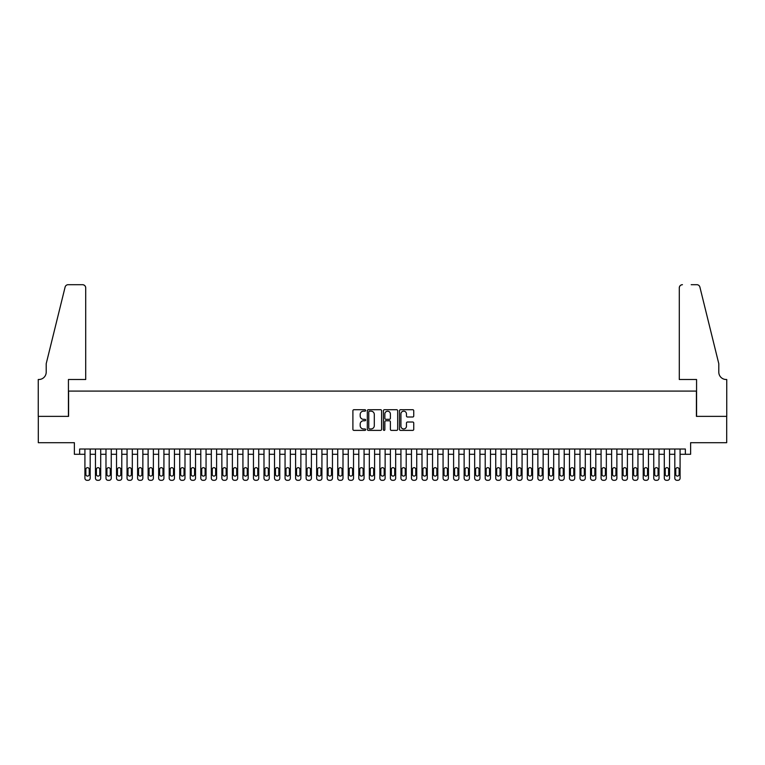 <?xml version="1.0" encoding="UTF-8"?>
<svg xmlns="http://www.w3.org/2000/svg" width="765" height="765" viewBox="0 0 765 765"><rect width="100%" height="100%" fill="white"/><g stroke="black" fill="none" stroke-linecap="round" stroke-linejoin="round"><path stroke-width="1.15" d="M365.651 410.442A0.727 0.727 0 0 0 364.924 409.715L353.937 409.715A1.033 1.033 0 0 0 352.904 410.748L352.904 429.356A1.033 1.033 0 0 0 353.937 430.389L364.924 430.389A0.727 0.727 0 0 0 365.651 429.672A0.727 0.727 0 0 0 364.924 428.945L363.499 428.945A3.309 3.309 0 0 1 360.191 425.636L360.191 424.087A3.309 3.309 0 0 1 363.499 420.779L364.924 420.779A0.727 0.727 0 0 0 365.651 420.052A0.727 0.727 0 0 0 364.924 419.325L363.499 419.325A3.309 3.309 0 0 1 360.191 416.017L360.191 414.467A3.309 3.309 0 0 1 363.499 411.159L364.924 411.159A0.727 0.727 0 0 0 365.651 410.442M412.718 417.002A1.033 1.033 0 0 0 413.75 415.969L413.75 410.748A1.033 1.033 0 0 0 412.718 409.715L400.516 409.715A1.033 1.033 0 0 0 399.483 410.748L399.483 429.356A1.033 1.033 0 0 0 400.516 430.389L412.718 430.389A1.033 1.033 0 0 0 413.75 429.356L413.75 423.055A1.033 1.033 0 0 0 412.718 422.022L407.496 422.022A1.033 1.033 0 0 0 406.464 423.055L406.464 426.182A2.764 2.764 0 0 1 403.7 428.945A2.764 2.764 0 0 1 400.927 426.182L400.927 413.932A2.764 2.764 0 0 1 403.7 411.159A2.764 2.764 0 0 1 406.464 413.932L406.464 415.969A1.033 1.033 0 0 0 407.496 417.002L412.718 417.002M685.354 454.286L690.623 454.286L690.623 442.706L726.693 442.706L726.693 416.37L696.408 416.37L696.408 391.087L68.592 391.087L68.592 416.37L38.307 416.37L38.307 442.706L74.377 442.706L74.377 454.286L84.915 454.286L84.915 478.202A2.104 2.104 0 0 0 87.019 480.305L88.08 480.305A2.104 2.104 0 0 0 90.184 478.202L90.184 454.286L95.453 454.286L95.453 478.202A2.104 2.104 0 0 0 97.557 480.305L98.609 480.305A2.104 2.104 0 0 0 100.712 478.202L100.712 454.286L105.981 454.286L105.981 478.202A2.104 2.104 0 0 0 108.095 480.305L109.146 480.305A2.104 2.104 0 0 0 111.25 478.202L111.25 454.286L116.519 454.286L116.519 478.202A2.104 2.104 0 0 0 118.623 480.305L119.675 480.305A2.104 2.104 0 0 0 121.788 478.202L121.788 454.286L127.047 454.286L127.047 478.202A2.104 2.104 0 0 0 129.161 480.305L130.213 480.305A2.104 2.104 0 0 0 132.316 478.202L132.316 454.286L137.585 454.286L137.585 478.202A2.104 2.104 0 0 0 139.689 480.305L140.741 480.305A2.104 2.104 0 0 0 142.854 478.202L142.854 454.286L148.123 454.286L148.123 478.202A2.104 2.104 0 0 0 150.227 480.305L151.279 480.305A2.104 2.104 0 0 0 153.383 478.202L153.383 454.286L158.651 454.286L158.651 478.202A2.104 2.104 0 0 0 160.765 480.305L161.817 480.305A2.104 2.104 0 0 0 163.92 478.202L163.92 454.286L169.189 454.286L169.189 478.202A2.104 2.104 0 0 0 171.293 480.305L172.345 480.305A2.104 2.104 0 0 0 174.458 478.202L174.458 454.286L179.718 454.286L179.718 478.202A2.104 2.104 0 0 0 181.831 480.305L182.883 480.305A2.104 2.104 0 0 0 184.987 478.202L184.987 454.286L190.256 454.286L190.256 478.202A2.104 2.104 0 0 0 192.359 480.305L193.411 480.305A2.104 2.104 0 0 0 195.524 478.202L195.524 454.286L200.793 454.286L200.793 478.202A2.104 2.104 0 0 0 202.897 480.305L203.949 480.305A2.104 2.104 0 0 0 206.053 478.202L206.053 454.286L211.322 454.286L211.322 478.202A2.104 2.104 0 0 0 213.425 480.305L214.487 480.305A2.104 2.104 0 0 0 216.591 478.202L216.591 454.286L221.86 454.286L221.86 478.202A2.104 2.104 0 0 0 223.963 480.305L225.015 480.305A2.104 2.104 0 0 0 227.129 478.202L227.129 454.286L232.388 454.286L232.388 478.202A2.104 2.104 0 0 0 234.501 480.305L235.553 480.305A2.104 2.104 0 0 0 237.657 478.202L237.657 454.286L242.926 454.286L242.926 478.202A2.104 2.104 0 0 0 245.03 480.305L246.081 480.305A2.104 2.104 0 0 0 248.195 478.202L248.195 454.286L253.464 454.286L253.464 478.202A2.104 2.104 0 0 0 255.567 480.305L256.619 480.305A2.104 2.104 0 0 0 258.723 478.202L258.723 454.286L263.992 454.286L263.992 478.202A2.104 2.104 0 0 0 266.096 480.305L267.157 480.305A2.104 2.104 0 0 0 269.261 478.202L269.261 454.286L274.53 454.286L274.53 478.202A2.104 2.104 0 0 0 276.634 480.305L277.685 480.305A2.104 2.104 0 0 0 279.789 478.202L279.789 454.286L285.058 454.286L285.058 478.202A2.104 2.104 0 0 0 287.171 480.305L288.223 480.305A2.104 2.104 0 0 0 290.327 478.202L290.327 454.286L295.596 454.286L295.596 478.202A2.104 2.104 0 0 0 297.7 480.305L298.752 480.305A2.104 2.104 0 0 0 300.865 478.202L300.865 454.286L306.124 454.286L306.124 478.202A2.104 2.104 0 0 0 308.238 480.305L309.29 480.305A2.104 2.104 0 0 0 311.393 478.202L311.393 454.286L316.662 454.286L316.662 478.202A2.104 2.104 0 0 0 318.766 480.305L319.827 480.305A2.104 2.104 0 0 0 321.931 478.202L321.931 454.286L327.2 454.286L327.2 478.202A2.104 2.104 0 0 0 329.304 480.305L330.356 480.305A2.104 2.104 0 0 0 332.459 478.202L332.459 454.286L337.728 454.286L337.728 478.202A2.104 2.104 0 0 0 339.842 480.305L340.894 480.305A2.104 2.104 0 0 0 342.997 478.202L342.997 454.286L348.266 454.286L348.266 478.202A2.104 2.104 0 0 0 350.37 480.305L351.422 480.305A2.104 2.104 0 0 0 353.535 478.202L353.535 454.286L358.795 454.286L358.795 478.202A2.104 2.104 0 0 0 360.908 480.305L361.96 480.305A2.104 2.104 0 0 0 364.064 478.202L364.064 454.286L369.332 454.286L369.332 478.202A2.104 2.104 0 0 0 371.436 480.305L372.488 480.305A2.104 2.104 0 0 0 374.601 478.202L374.601 454.286L379.87 454.286L379.87 478.202A2.104 2.104 0 0 0 381.974 480.305L383.026 480.305A2.104 2.104 0 0 0 385.13 478.202L385.13 454.286L390.399 454.286L390.399 478.202A2.104 2.104 0 0 0 392.512 480.305L393.564 480.305A2.104 2.104 0 0 0 395.668 478.202L395.668 454.286L400.936 454.286L400.936 478.202A2.104 2.104 0 0 0 403.04 480.305L404.092 480.305A2.104 2.104 0 0 0 406.205 478.202L406.205 454.286L411.465 454.286L411.465 478.202A2.104 2.104 0 0 0 413.578 480.305L414.63 480.305A2.104 2.104 0 0 0 416.734 478.202L416.734 454.286L422.003 454.286L422.003 478.202A2.104 2.104 0 0 0 424.106 480.305L425.158 480.305A2.104 2.104 0 0 0 427.272 478.202L427.272 454.286L432.541 454.286L432.541 478.202A2.104 2.104 0 0 0 434.644 480.305L435.696 480.305A2.104 2.104 0 0 0 437.8 478.202L437.8 454.286L443.069 454.286L443.069 478.202A2.104 2.104 0 0 0 445.173 480.305L446.234 480.305A2.104 2.104 0 0 0 448.338 478.202L448.338 454.286L453.607 454.286L453.607 478.202A2.104 2.104 0 0 0 455.711 480.305L456.762 480.305A2.104 2.104 0 0 0 458.876 478.202L458.876 454.286L464.135 454.286L464.135 478.202A2.104 2.104 0 0 0 466.248 480.305L467.3 480.305A2.104 2.104 0 0 0 469.404 478.202L469.404 454.286L474.673 454.286L474.673 478.202A2.104 2.104 0 0 0 476.777 480.305L477.829 480.305A2.104 2.104 0 0 0 479.942 478.202L479.942 454.286L485.211 454.286L485.211 478.202A2.104 2.104 0 0 0 487.315 480.305L488.366 480.305A2.104 2.104 0 0 0 490.47 478.202L490.47 454.286L495.739 454.286L495.739 478.202A2.104 2.104 0 0 0 497.843 480.305L498.904 480.305A2.104 2.104 0 0 0 501.008 478.202L501.008 454.286L506.277 454.286L506.277 478.202A2.104 2.104 0 0 0 508.381 480.305L509.433 480.305A2.104 2.104 0 0 0 511.536 478.202L511.536 454.286L516.805 454.286L516.805 478.202A2.104 2.104 0 0 0 518.919 480.305L519.971 480.305A2.104 2.104 0 0 0 522.074 478.202L522.074 454.286L527.343 454.286L527.343 478.202A2.104 2.104 0 0 0 529.447 480.305L530.499 480.305A2.104 2.104 0 0 0 532.612 478.202L532.612 454.286L537.872 454.286L537.872 478.202A2.104 2.104 0 0 0 539.985 480.305L541.037 480.305A2.104 2.104 0 0 0 543.14 478.202L543.14 454.286L548.409 454.286L548.409 478.202A2.104 2.104 0 0 0 550.513 480.305L551.575 480.305A2.104 2.104 0 0 0 553.678 478.202L553.678 454.286L558.947 454.286L558.947 478.202A2.104 2.104 0 0 0 561.051 480.305L562.103 480.305A2.104 2.104 0 0 0 564.207 478.202L564.207 454.286L569.476 454.286L569.476 478.202A2.104 2.104 0 0 0 571.589 480.305L572.641 480.305A2.104 2.104 0 0 0 574.745 478.202L574.745 454.286L580.013 454.286L580.013 478.202A2.104 2.104 0 0 0 582.117 480.305L583.169 480.305A2.104 2.104 0 0 0 585.282 478.202L585.282 454.286L590.542 454.286L590.542 478.202A2.104 2.104 0 0 0 592.655 480.305L593.707 480.305A2.104 2.104 0 0 0 595.811 478.202L595.811 454.286L601.08 454.286L601.08 478.202A2.104 2.104 0 0 0 603.183 480.305L604.235 480.305A2.104 2.104 0 0 0 606.349 478.202L606.349 454.286L611.618 454.286L611.618 478.202A2.104 2.104 0 0 0 613.721 480.305L614.773 480.305A2.104 2.104 0 0 0 616.877 478.202L616.877 454.286L622.146 454.286L622.146 478.202A2.104 2.104 0 0 0 624.259 480.305L625.311 480.305A2.104 2.104 0 0 0 627.415 478.202L627.415 454.286L632.684 454.286L632.684 478.202A2.104 2.104 0 0 0 634.787 480.305L635.839 480.305A2.104 2.104 0 0 0 637.953 478.202L637.953 454.286L643.212 454.286L643.212 478.202A2.104 2.104 0 0 0 645.325 480.305L646.377 480.305A2.104 2.104 0 0 0 648.481 478.202L648.481 454.286L653.75 454.286L653.75 478.202A2.104 2.104 0 0 0 655.854 480.305L656.906 480.305A2.104 2.104 0 0 0 659.019 478.202L659.019 454.286L664.288 454.286L664.288 478.202A2.104 2.104 0 0 0 666.392 480.305L667.443 480.305A2.104 2.104 0 0 0 669.547 478.202L669.547 454.286L674.816 454.286L674.816 478.202A2.104 2.104 0 0 0 676.92 480.305L677.981 480.305A2.104 2.104 0 0 0 680.085 478.202L680.085 454.286L685.354 454.286L685.354 449.026L79.646 449.026L79.646 454.286M381.592 410.748A1.033 1.033 0 0 0 380.559 409.715L368.357 409.715A1.033 1.033 0 0 0 367.324 410.748L367.324 429.356A1.033 1.033 0 0 0 368.357 430.389L380.559 430.389A1.033 1.033 0 0 0 381.592 429.356L381.592 410.748M384.441 409.715L396.643 409.715A1.033 1.033 0 0 1 397.676 410.748L397.676 429.356A1.033 1.033 0 0 1 396.643 430.389L391.422 430.389A1.033 1.033 0 0 1 390.38 429.356L390.38 421.811A1.033 1.033 0 0 0 389.347 420.779L385.885 420.779A1.033 1.033 0 0 0 384.852 421.811L384.852 429.672A0.727 0.727 0 0 1 384.126 430.389A0.727 0.727 0 0 1 383.408 429.672L383.408 410.748A1.033 1.033 0 0 1 384.441 409.715M369.495 411.159A0.727 0.727 0 0 0 368.778 411.886L368.778 428.218A0.727 0.727 0 0 0 369.495 428.945L370.996 428.945A3.309 3.309 0 0 0 374.305 425.636L374.305 414.467A3.309 3.309 0 0 0 370.996 411.159L369.495 411.159M390.38 413.98A2.764 2.764 0 0 0 387.616 411.216A2.764 2.764 0 0 0 384.852 413.98L384.852 418.292A1.033 1.033 0 0 0 385.885 419.325L389.347 419.325A1.033 1.033 0 0 0 390.38 418.292L390.38 413.98M90.184 449.026L90.184 478.202M84.915 449.026L84.915 478.202M89.237 474.405A1.683 1.683 0 0 1 87.545 476.098A1.683 1.683 0 0 1 85.862 474.405L85.862 469.356A1.683 1.683 0 0 1 87.545 467.664A1.683 1.683 0 0 1 89.237 469.356L89.237 474.405M87.019 480.305L88.08 480.305M85.709 379.497L85.709 287.85A3.156 3.156 0 0 0 82.543 284.695L68.171 284.695A3.156 3.156 0 0 0 65.102 287.095L46.206 363.7L46.206 372.125A7.373 7.373 0 0 1 38.833 379.497L38.25 379.497L38.25 416.37L68.429 416.37L68.429 379.497L85.709 379.497L85.709 287.85C85.508 285.947 84.446 284.896 82.543 284.695L73.803 284.695M65.102 287.095C65.905 285.364 65.905 285.364 65.102 287.095C65.905 285.364 65.905 285.364 65.102 287.095M46.206 372.125A7.373 7.373 0 0 1 38.833 379.497M679.291 379.497L679.291 287.85L679.291 379.497L696.571 379.497L696.571 416.37L726.75 416.37L726.75 379.497L726.167 379.497A7.373 7.373 0 0 1 718.794 372.125A7.373 7.373 0 0 0 726.167 379.497M712.999 340.205L699.899 287.095L718.794 363.7L718.794 372.125M691.197 284.695L696.829 284.695A3.156 3.156 0 0 1 699.899 287.095C699.095 285.364 699.095 285.364 699.899 287.095C699.095 285.364 699.095 285.364 699.899 287.095M682.457 284.695A3.156 3.156 0 0 0 679.291 287.85C679.492 285.947 680.554 284.896 682.457 284.695M100.712 449.026L100.712 478.202M95.453 449.026L95.453 478.202M99.766 474.405A1.683 1.683 0 0 1 98.083 476.098A1.683 1.683 0 0 1 96.4 474.405L96.4 469.356A1.683 1.683 0 0 1 98.083 467.664A1.683 1.683 0 0 1 99.766 469.356L99.766 474.405M97.557 480.305L98.609 480.305M111.25 449.026L111.25 478.202M105.981 449.026L105.981 478.202M110.303 474.405A1.683 1.683 0 0 1 108.62 476.098A1.683 1.683 0 0 1 106.928 474.405L106.928 469.356A1.683 1.683 0 0 1 108.62 467.664A1.683 1.683 0 0 1 110.303 469.356L110.303 474.405M108.095 480.305L109.146 480.305M121.788 449.026L121.788 478.202M116.519 449.026L116.519 478.202M120.832 474.405A1.683 1.683 0 0 1 119.149 476.098A1.683 1.683 0 0 1 117.466 474.405L117.466 469.356A1.683 1.683 0 0 1 119.149 467.664A1.683 1.683 0 0 1 120.832 469.356L120.832 474.405M118.623 480.305L119.675 480.305M132.316 449.026L132.316 478.202M127.047 449.026L127.047 478.202M131.37 474.405A1.683 1.683 0 0 1 129.687 476.098A1.683 1.683 0 0 1 128.004 474.405L128.004 469.356A1.683 1.683 0 0 1 129.687 467.664A1.683 1.683 0 0 1 131.37 469.356L131.37 474.405M129.161 480.305L130.213 480.305M142.854 449.026L142.854 478.202M137.585 449.026L137.585 478.202M141.907 474.405A1.683 1.683 0 0 1 140.215 476.098A1.683 1.683 0 0 1 138.532 474.405L138.532 469.356A1.683 1.683 0 0 1 140.215 467.664A1.683 1.683 0 0 1 141.907 469.356L141.907 474.405M139.689 480.305L140.741 480.305M153.383 449.026L153.383 478.202M148.123 449.026L148.123 478.202M152.436 474.405A1.683 1.683 0 0 1 150.753 476.098A1.683 1.683 0 0 1 149.07 474.405L149.07 469.356A1.683 1.683 0 0 1 150.753 467.664A1.683 1.683 0 0 1 152.436 469.356L152.436 474.405M150.227 480.305L151.279 480.305M163.92 449.026L163.92 478.202M158.651 449.026L158.651 478.202M162.974 474.405A1.683 1.683 0 0 1 161.291 476.098A1.683 1.683 0 0 1 159.598 474.405L159.598 469.356A1.683 1.683 0 0 1 161.291 467.664A1.683 1.683 0 0 1 162.974 469.356L162.974 474.405M160.765 480.305L161.817 480.305M174.458 449.026L174.458 478.202M169.189 449.026L169.189 478.202M173.502 474.405A1.683 1.683 0 0 1 171.819 476.098A1.683 1.683 0 0 1 170.136 474.405L170.136 469.356A1.683 1.683 0 0 1 171.819 467.664A1.683 1.683 0 0 1 173.502 469.356L173.502 474.405M171.293 480.305L172.345 480.305M184.987 449.026L184.987 478.202M179.718 449.026L179.718 478.202M184.04 474.405A1.683 1.683 0 0 1 182.357 476.098A1.683 1.683 0 0 1 180.674 474.405L180.674 469.356A1.683 1.683 0 0 1 182.357 467.664A1.683 1.683 0 0 1 184.04 469.356L184.04 474.405M181.831 480.305L182.883 480.305M195.524 449.026L195.524 478.202M190.256 449.026L190.256 478.202M194.578 474.405A1.683 1.683 0 0 1 192.885 476.098A1.683 1.683 0 0 1 191.202 474.405L191.202 469.356A1.683 1.683 0 0 1 192.885 467.664A1.683 1.683 0 0 1 194.578 469.356L194.578 474.405M192.359 480.305L193.411 480.305M206.053 449.026L206.053 478.202M200.793 449.026L200.793 478.202M205.106 474.405A1.683 1.683 0 0 1 203.423 476.098A1.683 1.683 0 0 1 201.74 474.405L201.74 469.356A1.683 1.683 0 0 1 203.423 467.664A1.683 1.683 0 0 1 205.106 469.356L205.106 474.405M202.897 480.305L203.949 480.305M216.591 449.026L216.591 478.202M211.322 449.026L211.322 478.202M215.644 474.405A1.683 1.683 0 0 1 213.961 476.098A1.683 1.683 0 0 1 212.268 474.405L212.268 469.356A1.683 1.683 0 0 1 213.961 467.664A1.683 1.683 0 0 1 215.644 469.356L215.644 474.405M213.425 480.305L214.487 480.305M227.129 449.026L227.129 478.202M221.86 449.026L221.86 478.202M226.172 474.405A1.683 1.683 0 0 1 224.489 476.098A1.683 1.683 0 0 1 222.806 474.405L222.806 469.356A1.683 1.683 0 0 1 224.489 467.664A1.683 1.683 0 0 1 226.172 469.356L226.172 474.405M223.963 480.305L225.015 480.305M237.657 449.026L237.657 478.202M232.388 449.026L232.388 478.202M236.71 474.405A1.683 1.683 0 0 1 235.027 476.098A1.683 1.683 0 0 1 233.335 474.405L233.335 469.356A1.683 1.683 0 0 1 235.027 467.664A1.683 1.683 0 0 1 236.71 469.356L236.71 474.405M234.501 480.305L235.553 480.305M248.195 449.026L248.195 478.202M242.926 449.026L242.926 478.202M247.248 474.405A1.683 1.683 0 0 1 245.555 476.098A1.683 1.683 0 0 1 243.872 474.405L243.872 469.356A1.683 1.683 0 0 1 245.555 467.664A1.683 1.683 0 0 1 247.248 469.356L247.248 474.405M245.03 480.305L246.081 480.305M258.723 449.026L258.723 478.202M253.464 449.026L253.464 478.202M257.776 474.405A1.683 1.683 0 0 1 256.093 476.098A1.683 1.683 0 0 1 254.41 474.405L254.41 469.356A1.683 1.683 0 0 1 256.093 467.664A1.683 1.683 0 0 1 257.776 469.356L257.776 474.405M255.567 480.305L256.619 480.305M269.261 449.026L269.261 478.202M263.992 449.026L263.992 478.202M268.314 474.405A1.683 1.683 0 0 1 266.622 476.098A1.683 1.683 0 0 1 264.939 474.405L264.939 469.356A1.683 1.683 0 0 1 266.622 467.664A1.683 1.683 0 0 1 268.314 469.356L268.314 474.405M266.096 480.305L267.157 480.305M279.789 449.026L279.789 478.202M274.53 449.026L274.53 478.202M278.843 474.405A1.683 1.683 0 0 1 277.159 476.098A1.683 1.683 0 0 1 275.476 474.405L275.476 469.356A1.683 1.683 0 0 1 277.159 467.664A1.683 1.683 0 0 1 278.843 469.356L278.843 474.405M276.634 480.305L277.685 480.305M290.327 449.026L290.327 478.202M285.058 449.026L285.058 478.202M289.38 474.405A1.683 1.683 0 0 1 287.697 476.098A1.683 1.683 0 0 1 286.005 474.405L286.005 469.356A1.683 1.683 0 0 1 287.697 467.664A1.683 1.683 0 0 1 289.38 469.356L289.38 474.405M287.171 480.305L288.223 480.305M300.865 449.026L300.865 478.202M295.596 449.026L295.596 478.202M299.918 474.405A1.683 1.683 0 0 1 298.226 476.098A1.683 1.683 0 0 1 296.543 474.405L296.543 469.356A1.683 1.683 0 0 1 298.226 467.664A1.683 1.683 0 0 1 299.918 469.356L299.918 474.405M297.7 480.305L298.752 480.305M311.393 449.026L311.393 478.202M306.124 449.026L306.124 478.202M310.447 474.405A1.683 1.683 0 0 1 308.764 476.098A1.683 1.683 0 0 1 307.081 474.405L307.081 469.356A1.683 1.683 0 0 1 308.764 467.664A1.683 1.683 0 0 1 310.447 469.356L310.447 474.405M308.238 480.305L309.29 480.305M321.931 449.026L321.931 478.202M316.662 449.026L316.662 478.202M320.984 474.405A1.683 1.683 0 0 1 319.292 476.098A1.683 1.683 0 0 1 317.609 474.405L317.609 469.356A1.683 1.683 0 0 1 319.292 467.664A1.683 1.683 0 0 1 320.984 469.356L320.984 474.405M318.766 480.305L319.827 480.305M332.459 449.026L332.459 478.202M327.2 449.026L327.2 478.202M331.513 474.405A1.683 1.683 0 0 1 329.83 476.098A1.683 1.683 0 0 1 328.147 474.405L328.147 469.356A1.683 1.683 0 0 1 329.83 467.664A1.683 1.683 0 0 1 331.513 469.356L331.513 474.405M329.304 480.305L330.356 480.305M342.997 449.026L342.997 478.202M337.728 449.026L337.728 478.202M342.051 474.405A1.683 1.683 0 0 1 340.368 476.098A1.683 1.683 0 0 1 338.675 474.405L338.675 469.356A1.683 1.683 0 0 1 340.368 467.664A1.683 1.683 0 0 1 342.051 469.356L342.051 474.405M339.842 480.305L340.894 480.305M353.535 449.026L353.535 478.202M348.266 449.026L348.266 478.202M352.579 474.405A1.683 1.683 0 0 1 350.896 476.098A1.683 1.683 0 0 1 349.213 474.405L349.213 469.356A1.683 1.683 0 0 1 350.896 467.664A1.683 1.683 0 0 1 352.579 469.356L352.579 474.405M350.37 480.305L351.422 480.305M364.064 449.026L364.064 478.202M358.795 449.026L358.795 478.202M363.117 474.405A1.683 1.683 0 0 1 361.434 476.098A1.683 1.683 0 0 1 359.751 474.405L359.751 469.356A1.683 1.683 0 0 1 361.434 467.664A1.683 1.683 0 0 1 363.117 469.356L363.117 474.405M360.908 480.305L361.96 480.305M374.601 449.026L374.601 478.202M369.332 449.026L369.332 478.202M373.655 474.405A1.683 1.683 0 0 1 371.962 476.098A1.683 1.683 0 0 1 370.279 474.405L370.279 469.356A1.683 1.683 0 0 1 371.962 467.664A1.683 1.683 0 0 1 373.655 469.356L373.655 474.405M371.436 480.305L372.488 480.305M385.13 449.026L385.13 478.202M379.87 449.026L379.87 478.202M384.183 474.405A1.683 1.683 0 0 1 382.5 476.098A1.683 1.683 0 0 1 380.817 474.405L380.817 469.356A1.683 1.683 0 0 1 382.5 467.664A1.683 1.683 0 0 1 384.183 469.356L384.183 474.405M381.974 480.305L383.026 480.305M395.668 449.026L395.668 478.202M390.399 449.026L390.399 478.202M394.721 474.405A1.683 1.683 0 0 1 393.038 476.098A1.683 1.683 0 0 1 391.345 474.405L391.345 469.356A1.683 1.683 0 0 1 393.038 467.664A1.683 1.683 0 0 1 394.721 469.356L394.721 474.405M392.512 480.305L393.564 480.305M406.205 449.026L406.205 478.202M400.936 449.026L400.936 478.202M405.249 474.405A1.683 1.683 0 0 1 403.566 476.098A1.683 1.683 0 0 1 401.883 474.405L401.883 469.356A1.683 1.683 0 0 1 403.566 467.664A1.683 1.683 0 0 1 405.249 469.356L405.249 474.405M403.04 480.305L404.092 480.305M416.734 449.026L416.734 478.202M411.465 449.026L411.465 478.202M415.787 474.405A1.683 1.683 0 0 1 414.104 476.098A1.683 1.683 0 0 1 412.421 474.405L412.421 469.356A1.683 1.683 0 0 1 414.104 467.664A1.683 1.683 0 0 1 415.787 469.356L415.787 474.405M413.578 480.305L414.63 480.305M427.272 449.026L427.272 478.202M422.003 449.026L422.003 478.202M426.325 474.405A1.683 1.683 0 0 1 424.632 476.098A1.683 1.683 0 0 1 422.949 474.405L422.949 469.356A1.683 1.683 0 0 1 424.632 467.664A1.683 1.683 0 0 1 426.325 469.356L426.325 474.405M424.106 480.305L425.158 480.305M437.8 449.026L437.8 478.202M432.541 449.026L432.541 478.202M436.853 474.405A1.683 1.683 0 0 1 435.17 476.098A1.683 1.683 0 0 1 433.487 474.405L433.487 469.356A1.683 1.683 0 0 1 435.17 467.664A1.683 1.683 0 0 1 436.853 469.356L436.853 474.405M434.644 480.305L435.696 480.305M448.338 449.026L448.338 478.202M443.069 449.026L443.069 478.202M447.391 474.405A1.683 1.683 0 0 1 445.708 476.098A1.683 1.683 0 0 1 444.016 474.405L444.016 469.356A1.683 1.683 0 0 1 445.708 467.664A1.683 1.683 0 0 1 447.391 469.356L447.391 474.405M445.173 480.305L446.234 480.305M458.876 449.026L458.876 478.202M453.607 449.026L453.607 478.202M457.919 474.405A1.683 1.683 0 0 1 456.236 476.098A1.683 1.683 0 0 1 454.553 474.405L454.553 469.356A1.683 1.683 0 0 1 456.236 467.664A1.683 1.683 0 0 1 457.919 469.356L457.919 474.405M455.711 480.305L456.762 480.305M469.404 449.026L469.404 478.202M464.135 449.026L464.135 478.202M468.457 474.405A1.683 1.683 0 0 1 466.774 476.098A1.683 1.683 0 0 1 465.082 474.405L465.082 469.356A1.683 1.683 0 0 1 466.774 467.664A1.683 1.683 0 0 1 468.457 469.356L468.457 474.405M466.248 480.305L467.3 480.305M479.942 449.026L479.942 478.202M474.673 449.026L474.673 478.202M478.995 474.405A1.683 1.683 0 0 1 477.303 476.098A1.683 1.683 0 0 1 475.62 474.405L475.62 469.356A1.683 1.683 0 0 1 477.303 467.664A1.683 1.683 0 0 1 478.995 469.356L478.995 474.405M476.777 480.305L477.829 480.305M490.47 449.026L490.47 478.202M485.211 449.026L485.211 478.202M489.524 474.405A1.683 1.683 0 0 1 487.841 476.098A1.683 1.683 0 0 1 486.158 474.405L486.158 469.356A1.683 1.683 0 0 1 487.841 467.664A1.683 1.683 0 0 1 489.524 469.356L489.524 474.405M487.315 480.305L488.366 480.305M501.008 449.026L501.008 478.202M495.739 449.026L495.739 478.202M500.061 474.405A1.683 1.683 0 0 1 498.378 476.098A1.683 1.683 0 0 1 496.686 474.405L496.686 469.356A1.683 1.683 0 0 1 498.378 467.664A1.683 1.683 0 0 1 500.061 469.356L500.061 474.405M497.843 480.305L498.904 480.305M511.536 449.026L511.536 478.202M506.277 449.026L506.277 478.202M510.59 474.405A1.683 1.683 0 0 1 508.907 476.098A1.683 1.683 0 0 1 507.224 474.405L507.224 469.356A1.683 1.683 0 0 1 508.907 467.664A1.683 1.683 0 0 1 510.59 469.356L510.59 474.405M508.381 480.305L509.433 480.305M522.074 449.026L522.074 478.202M516.805 449.026L516.805 478.202M521.128 474.405A1.683 1.683 0 0 1 519.445 476.098A1.683 1.683 0 0 1 517.752 474.405L517.752 469.356A1.683 1.683 0 0 1 519.445 467.664A1.683 1.683 0 0 1 521.128 469.356L521.128 474.405M518.919 480.305L519.971 480.305M532.612 449.026L532.612 478.202M527.343 449.026L527.343 478.202M531.665 474.405A1.683 1.683 0 0 1 529.973 476.098A1.683 1.683 0 0 1 528.29 474.405L528.29 469.356A1.683 1.683 0 0 1 529.973 467.664A1.683 1.683 0 0 1 531.665 469.356L531.665 474.405M529.447 480.305L530.499 480.305M543.14 449.026L543.14 478.202M537.872 449.026L537.872 478.202M542.194 474.405A1.683 1.683 0 0 1 540.511 476.098A1.683 1.683 0 0 1 538.828 474.405L538.828 469.356A1.683 1.683 0 0 1 540.511 467.664A1.683 1.683 0 0 1 542.194 469.356L542.194 474.405M539.985 480.305L541.037 480.305M553.678 449.026L553.678 478.202M548.409 449.026L548.409 478.202M552.732 474.405A1.683 1.683 0 0 1 551.039 476.098A1.683 1.683 0 0 1 549.356 474.405L549.356 469.356A1.683 1.683 0 0 1 551.039 467.664A1.683 1.683 0 0 1 552.732 469.356L552.732 474.405M550.513 480.305L551.575 480.305M564.207 449.026L564.207 478.202M558.947 449.026L558.947 478.202M563.26 474.405A1.683 1.683 0 0 1 561.577 476.098A1.683 1.683 0 0 1 559.894 474.405L559.894 469.356A1.683 1.683 0 0 1 561.577 467.664A1.683 1.683 0 0 1 563.26 469.356L563.26 474.405M561.051 480.305L562.103 480.305M574.745 449.026L574.745 478.202M569.476 449.026L569.476 478.202M573.798 474.405A1.683 1.683 0 0 1 572.115 476.098A1.683 1.683 0 0 1 570.422 474.405L570.422 469.356A1.683 1.683 0 0 1 572.115 467.664A1.683 1.683 0 0 1 573.798 469.356L573.798 474.405M571.589 480.305L572.641 480.305M585.282 449.026L585.282 478.202M580.013 449.026L580.013 478.202M584.326 474.405A1.683 1.683 0 0 1 582.643 476.098A1.683 1.683 0 0 1 580.96 474.405L580.96 469.356A1.683 1.683 0 0 1 582.643 467.664A1.683 1.683 0 0 1 584.326 469.356L584.326 474.405M582.117 480.305L583.169 480.305M595.811 449.026L595.811 478.202M590.542 449.026L590.542 478.202M594.864 474.405A1.683 1.683 0 0 1 593.181 476.098A1.683 1.683 0 0 1 591.498 474.405L591.498 469.356A1.683 1.683 0 0 1 593.181 467.664A1.683 1.683 0 0 1 594.864 469.356L594.864 474.405M592.655 480.305L593.707 480.305M606.349 449.026L606.349 478.202M601.08 449.026L601.08 478.202M605.402 474.405A1.683 1.683 0 0 1 603.709 476.098A1.683 1.683 0 0 1 602.026 474.405L602.026 469.356A1.683 1.683 0 0 1 603.709 467.664A1.683 1.683 0 0 1 605.402 469.356L605.402 474.405M603.183 480.305L604.235 480.305M616.877 449.026L616.877 478.202M611.618 449.026L611.618 478.202M615.93 474.405A1.683 1.683 0 0 1 614.247 476.098A1.683 1.683 0 0 1 612.564 474.405L612.564 469.356A1.683 1.683 0 0 1 614.247 467.664A1.683 1.683 0 0 1 615.93 469.356L615.93 474.405M613.721 480.305L614.773 480.305M627.415 449.026L627.415 478.202M622.146 449.026L622.146 478.202M626.468 474.405A1.683 1.683 0 0 1 624.785 476.098A1.683 1.683 0 0 1 623.093 474.405L623.093 469.356A1.683 1.683 0 0 1 624.785 467.664A1.683 1.683 0 0 1 626.468 469.356L626.468 474.405M624.259 480.305L625.311 480.305M637.953 449.026L637.953 478.202M632.684 449.026L632.684 478.202M636.996 474.405A1.683 1.683 0 0 1 635.313 476.098A1.683 1.683 0 0 1 633.63 474.405L633.63 469.356A1.683 1.683 0 0 1 635.313 467.664A1.683 1.683 0 0 1 636.996 469.356L636.996 474.405M634.787 480.305L635.839 480.305M648.481 449.026L648.481 478.202M643.212 449.026L643.212 478.202M647.534 474.405A1.683 1.683 0 0 1 645.851 476.098A1.683 1.683 0 0 1 644.168 474.405L644.168 469.356A1.683 1.683 0 0 1 645.851 467.664A1.683 1.683 0 0 1 647.534 469.356L647.534 474.405M645.325 480.305L646.377 480.305M659.019 449.026L659.019 478.202M653.75 449.026L653.75 478.202M658.072 474.405A1.683 1.683 0 0 1 656.38 476.098A1.683 1.683 0 0 1 654.697 474.405L654.697 469.356A1.683 1.683 0 0 1 656.38 467.664A1.683 1.683 0 0 1 658.072 469.356L658.072 474.405M655.854 480.305L656.906 480.305M669.547 449.026L669.547 478.202M664.288 449.026L664.288 478.202M668.6 474.405A1.683 1.683 0 0 1 666.917 476.098A1.683 1.683 0 0 1 665.234 474.405L665.234 469.356A1.683 1.683 0 0 1 666.917 467.664A1.683 1.683 0 0 1 668.6 469.356L668.6 474.405M666.392 480.305L667.443 480.305M680.085 449.026L680.085 478.202M674.816 449.026L674.816 478.202M679.138 474.405A1.683 1.683 0 0 1 677.455 476.098A1.683 1.683 0 0 1 675.763 474.405L675.763 469.356A1.683 1.683 0 0 1 677.455 467.664A1.683 1.683 0 0 1 679.138 469.356L679.138 474.405M676.92 480.305L677.981 480.305"/></g></svg>

